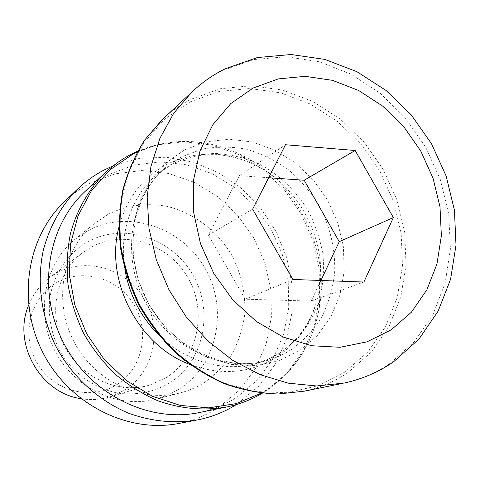 <?xml version="1.0" encoding="UTF-8"?>
<svg xmlns="http://www.w3.org/2000/svg" width="480" height="480" viewBox="0 0 480 480"><rect width="100%" height="100%" fill="white"/><g stroke="black" fill="none" stroke-linecap="round" stroke-linejoin="round"><path stroke-width="0.36" stroke-dasharray="2.4 1.8" d="M57.162 282.324C83.58 267.498 119.364 278.784 134.61 305.694C150.234 332.388 142.194 369.174 116.382 384.9C90.822 401.034 53.052 391.056 36.966 362.826C20.49 334.824 30.516 296.73 57.162 282.324M80.892 398.652C90.864 400.314 100.578 399.708 110.022 396.84L124.374 390.33C153.762 372.27 162.756 330.342 144.972 299.928C127.608 269.268 86.898 256.248 56.682 273.06L48.93 278.136C39.81 285.21 33.036 294.258 28.614 305.292M91.02 247.254C124.134 228.942 168.762 243.744 187.974 277.734C207.648 311.454 198.216 357.738 166.158 377.646L150.468 384.804C118.908 394.752 80.616 377.958 64.212 345.792C47.568 313.746 56.13 272.766 82.53 252.798L91.02 247.254M87.834 241.728C123.81 221.964 172.068 238.104 192.852 274.872C214.128 311.352 204.03 361.452 169.326 383.142C154.02 391.944 137.298 395.34 119.154 393.318C95.526 389.148 73.764 374.058 60.642 352.416C51.582 335.268 47.952 317.268 49.758 298.41C53.58 274.098 67.806 253.254 87.834 241.728M178.962 389.22C217.662 364.806 228.684 308.868 204.954 268.152C181.77 227.118 128.016 208.848 87.684 230.784L74.676 239.568C44.4 264.27 35.094 312.672 54.816 350.694C74.292 388.842 119.058 409.332 156.714 398.97L168.24 394.932L178.962 389.22M107.976 214.392C126.174 205.398 146.604 202.674 166.704 206.31C193.284 212.616 216.828 230.328 231.324 254.49C241.41 273.528 245.856 293.64 244.662 314.838C242.73 328.554 238.614 341.454 232.314 353.532C224.844 364.872 215.616 374.478 204.636 382.356C197.424 386.946 189.642 390.372 181.29 392.622C141.738 403.524 94.44 381.702 73.746 341.184C52.8 300.798 62.496 249.552 94.308 223.608L107.976 214.392M86.028 190.584L97.146 181.668L109.224 174.324L133.962 165.018L160.164 161.844L186.534 164.79L211.854 173.568L234.996 187.644L254.958 206.322L270.906 228.714L282.156 253.83L288.204 280.578L288.744 307.782L283.674 334.23L273.12 358.692L257.436 379.974L237.246 396.96C225.948 404.334 213.582 409.476 200.142 412.386M113.46 165.654L139.422 158.382L166.374 157.236L193.086 162.102L218.394 172.62L241.26 188.22L260.76 208.17L276.12 231.612L286.716 257.562L292.104 284.952L292.008 312.654L286.344 339.498L275.25 364.302L259.08 385.908L236.406 404.544M65.07 201.078C72.66 193.956 80.994 188.022 90.072 183.282L115.152 173.826L141.69 170.55L168.384 173.442L193.986 182.208L217.362 196.326L237.51 215.076L253.584 237.588L264.888 262.86L270.924 289.788L271.386 317.202L266.172 343.866L255.408 368.562L239.466 390.066L218.97 407.256C206.952 415.092 193.77 420.45 179.418 423.336M268.674 177.726L239.364 175.65L285.486 144.738M239.364 175.65L208.404 235.104L245.172 299.19L311.16 301.092L320.904 280.482M311.16 301.092L363.888 282.03M245.172 299.19L292.884 279.468M208.404 235.104L252.642 209.178M158.724 335.034C185.772 362.172 224.964 372.786 257.406 363.15C265.824 360.714 273.672 357.15 280.944 352.452L297.708 338.418C307.176 327.102 314.424 314.334 319.44 300.114C323.064 285.366 324.234 270.24 322.956 254.73C320.28 239.328 315.33 224.616 308.112 210.6C295.83 190.428 278.562 174.078 258.204 163.5C244.194 157.56 229.776 154.2 214.95 153.414C200.19 154.194 186.126 157.668 172.752 163.836L158.088 173.646C132.174 194.622 118.626 232.11 124.878 269.274M118.956 227.1C126.63 198.594 142.44 177.774 166.386 164.652C194.724 150.708 223.758 150.558 253.5 164.196C298.896 185.25 327.756 240.384 319.266 289.758C314.28 318.696 300.114 341.124 276.768 357.042C250.32 373.476 221.268 375.918 189.6 364.362M191.802 92.112C201.15 83.28 211.434 76.05 222.648 70.416L253.59 59.574L286.338 56.742L319.308 61.758L350.988 74.142L380.028 93.144L405.234 117.816L425.604 147.024L440.31 179.532L448.722 213.978L450.42 248.922L445.2 282.858L433.128 314.244L414.528 341.568L390.072 363.372C376.272 372.834 360.984 379.392 344.208 383.046L341.82 383.532M184.404 149.994L165.306 163.416L149.79 181.53L138.78 203.502L132.972 228.222L132.78 254.37L138.294 280.518L149.25 305.178L165.036 326.97L184.746 344.676L207.246 357.354L231.252 364.392L255.456 365.532L278.574 360.84L299.454 350.712L317.112 335.802L330.78 316.956L339.9 295.152L344.154 271.476L343.428 247.026L337.818 222.906L327.606 200.202L313.26 179.898L295.398 162.924L274.788 150.072L252.336 141.996L229.05 139.158L206.028 141.816L184.404 149.994M291.48 349.446C284.106 354.222 276.138 357.852 267.582 360.33C223.704 373.356 169.452 348.396 145.068 301.536C120.384 254.832 130.65 195.852 166.278 167.022L181.182 157.062L201.942 149.166C216.642 146.436 231.474 146.454 246.438 149.22C261.162 153.498 274.962 160.17 287.838 169.23C299.922 179.484 310.242 191.4 318.798 204.99C330.156 226.218 335.664 249.924 334.614 273.426C332.73 288.924 328.416 303.474 321.66 317.082C313.59 329.838 303.534 340.626 291.48 349.446M104.904 173.01C112.758 165.594 121.392 159.438 130.806 154.554L156.78 144.9L184.29 141.744L211.98 145.044L238.56 154.482L262.872 169.482L283.872 189.294L300.684 212.994L312.594 239.532L319.074 267.768L319.806 296.472L314.658 324.372L303.744 350.184L287.436 372.642L266.358 390.564C254.544 398.34 241.59 403.764 227.478 406.818L225.474 407.226M261.294 393.126L267.636 389.238C296.22 369.366 313.518 341.79 319.524 306.51C329.772 246.354 294.948 179.832 239.682 154.086C205.314 138.144 171.156 137.466 137.214 152.04M190.08 101.892L219.048 91.5L249.72 88.512L280.602 92.826L310.272 104.022L337.44 121.428L360.99 144.162L379.95 171.186L393.546 201.33L401.19 233.316L402.486 265.782L397.278 297.324L385.644 326.496L367.932 351.876L344.79 372.126L317.178 386.052L286.356 392.7L253.848 391.458L221.388 382.134L190.824 365.034L163.944 340.962L142.38 311.226L127.422 277.542L119.94 241.884L120.282 206.34L128.286 172.938L143.316 143.478L164.346 119.442L190.08 101.892M304.23 391.188C320.124 387.732 334.656 381.558 347.808 372.66L371.184 352.164L389.07 326.484L400.806 296.976L406.044 265.074L404.712 232.236L396.972 199.89L383.22 169.41L364.05 142.068L340.242 119.064L312.78 101.448L282.786 90.096L251.568 85.704L220.548 88.692L191.25 99.18C181.332 104.214 172.176 110.556 163.776 118.2M137.694 151.182C171.72 137.286 205.716 138.258 239.682 154.086L253.5 164.196C224.682 151.344 197.418 151.446 171.702 164.502L158.088 173.646L166.278 167.022C133.152 193.218 121.35 252.006 146.94 300.612C172.368 349.296 227.316 372.84 267.582 360.33L257.406 363.15L268.752 358.968L279.294 353.226C300.852 338.856 314.172 317.7 319.266 289.758L319.524 306.51C313.494 342.144 295.968 370.08 266.94 390.312L262.272 393.234M197.55 419.928L195.54 420.306M156.714 398.97L181.29 392.622M74.676 239.568L94.308 223.608M110.022 396.84L150.468 384.804M48.93 278.136L82.53 252.798"/><path stroke-width="0.72" d="M236.406 404.544C224.526 411.984 211.578 417.114 197.55 419.928C174.648 423.744 151.668 421.506 128.61 413.208C98.7 400.734 72.744 377.214 56.43 347.388C41.16 317.016 36.534 282.252 43.242 250.488C49.506 226.746 60.708 206.508 76.86 189.768C85.11 181.746 94.248 175.128 104.268 169.92L113.46 165.654M355.146 150.498L285.486 144.738L252.642 209.178L292.884 279.468L363.888 282.03L393.36 217.572L355.146 150.498L304.188 180.24L268.674 177.726M195.54 420.306L179.418 423.336C128.7 433.674 70.254 405 43.59 353.94C16.716 303 26.28 238.476 63.6 202.494L65.07 201.078M225.474 407.226L200.142 412.386C149.688 423.498 90.738 394.902 63.906 343.482C36.84 292.188 46.758 227.286 84.558 191.952L86.028 190.584M320.904 280.482L339.258 241.65L304.188 180.24M339.258 241.65L393.36 217.572M28.614 305.292C12.24 343.206 40.224 393.09 80.892 398.652M124.878 269.274C129.3 294.726 140.58 316.644 158.724 335.034M189.6 364.362C138.114 345.282 104.562 280.092 118.956 227.1M391.194 329.85L411.426 312.162L426.876 289.794L436.962 263.934L441.366 235.836L439.998 206.802L433.014 178.122L420.762 151.032L403.782 126.696L382.794 106.2L358.662 90.48L332.43 80.328L305.238 76.344L278.358 78.888L253.11 88.044L230.82 103.56L212.754 124.83L200.01 150.9L193.434 180.456L193.542 211.92L200.436 243.522L213.78 273.438L232.818 299.946L256.428 321.534L283.218 337.05L311.628 345.732L340.068 347.286L367.038 341.826L391.194 329.85M137.214 152.04L132.69 154.26L110.136 169.698L91.566 190.5L78.066 215.754L70.476 244.248L69.336 274.512L74.814 304.92L86.676 333.792L104.28 359.526L126.63 380.718L152.46 396.264L180.318 405.42L208.704 407.862L236.142 403.626L261.294 393.126M191.802 92.112C201.858 82.62 212.97 74.844 225.144 68.79L257.31 57.564L291.102 54.51L324.78 59.4L356.85 71.658L386.034 90.468L411.246 114.882L431.538 143.802L446.142 176.034L454.44 210.27L456 245.148L450.588 279.24L438.168 311.064L418.98 339.09L393.648 361.734C378.738 372.03 362.256 379.134 344.208 383.046L316.68 385.974L288.27 383.178L259.98 374.61L232.884 360.438L208.044 341.1L186.45 317.268L168.984 289.818L156.336 259.824L148.998 228.462L147.192 196.962L150.924 166.524L159.93 138.276L173.766 113.202L191.802 92.112L162.036 119.82L144.942 139.746C135.336 154.926 128.088 171.618 123.204 189.822C119.802 208.626 119.106 227.916 121.11 247.692C124.68 267.42 130.842 286.464 139.596 304.824C149.718 322.464 161.874 338.346 176.052 352.476C191.16 365.34 207.396 375.696 224.76 383.544C242.472 389.832 260.28 393.312 278.19 393.99L304.23 391.188L341.82 383.532M163.776 118.2L144.702 140.004C134.982 155.352 127.662 172.158 122.736 190.434C119.316 209.274 118.596 228.558 120.576 248.28C124.122 267.93 130.242 286.884 138.948 305.148C149.016 322.686 161.118 338.49 175.254 352.548C190.326 365.37 206.568 375.702 223.98 383.562C241.776 389.856 259.728 393.348 277.83 394.032L304.23 391.188M262.272 393.234C251.514 399.612 239.916 404.136 227.478 406.818C204.708 411.006 180.666 408.966 157.512 400.614C142.35 393.936 128.214 385.116 115.116 374.136C102.84 362.076 92.358 348.492 83.67 333.384C76.182 317.652 70.956 301.296 67.998 284.322C66.408 267.282 67.164 250.608 70.284 234.3C76.554 210.444 88.524 189.432 104.904 173.01L84.558 191.952M104.904 173.01C112.872 165.486 121.638 159.246 131.202 154.284L137.694 151.182M76.86 189.768L63.6 202.494"/></g></svg>
